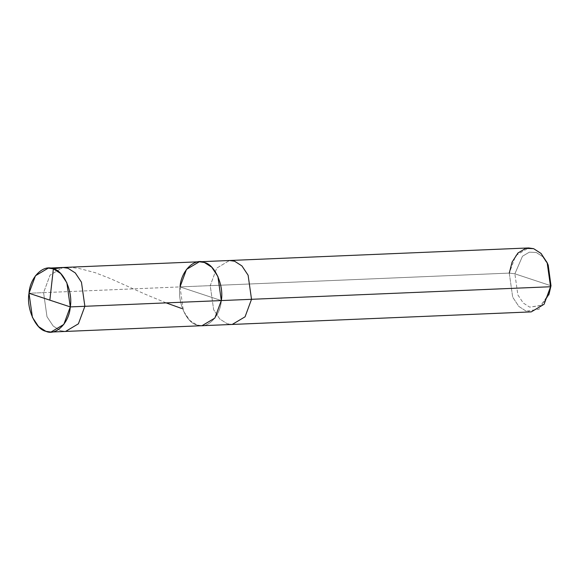 <?xml version="1.0" encoding="UTF-8"?>
<svg xmlns="http://www.w3.org/2000/svg" width="580" height="580" viewBox="0 0 580 580"><rect width="100%" height="100%" fill="white"/><g stroke="black" fill="none" stroke-linecap="round" stroke-linejoin="round"><path stroke-width="0.43" stroke-dasharray="2.9 2.17" d="M531.258 311.888L526.19 311.163L518.853 306.457L512.691 297.185L509.276 273.093L210.236 285.643L213.65 309.742L219.813 319.014L227.15 323.72L232.218 324.445L227.15 323.72L219.813 319.014L213.65 309.742L210.236 285.643L180.032 286.911L183.44 311.003L189.609 320.276L196.946 324.988L202.014 325.714L196.946 324.988L189.609 320.276L183.44 311.003L180.032 286.911L221.313 300.57L180.032 286.911L43.587 292.639L29 293.255L43.587 292.639L46.994 316.738L53.164 326.004L60.501 330.716L65.569 331.441L60.501 330.716L53.164 326.004L46.994 316.738L43.587 292.639L50.039 275.13L62.886 267.496L50.039 275.13L43.587 292.639L180.032 286.911C177.262 302.064 186.564 323.002 196.946 324.988C206.995 329.759 220.393 316.332 221.313 300.57C220.393 316.332 206.995 329.759 196.946 324.988C186.564 323.002 177.262 302.064 180.032 286.911L186.492 269.403L199.332 261.769M547.803 264.212L542.467 256.418L536.196 252.452L529.322 252.177L522.471 256.237L514.88 273.818L551 285.766L514.88 273.818L509.276 273.093L512.691 297.185L518.853 306.457L526.19 311.163L539.059 309.198L548.723 295.133M180.032 286.911L221.313 300.57L180.032 286.911L210.236 285.643L216.695 268.134L229.535 260.5L216.695 268.134L210.236 285.643L509.276 273.093L515.736 255.584L528.576 247.95M549.39 293.103L540.937 305.413L529.678 307.132L523.261 303.014L517.86 294.901L514.88 273.818L517.86 294.901L523.261 303.014L529.678 307.132L540.589 305.638L549.057 294.075M509.276 273.093L514.88 273.818L522.471 256.237L529.322 252.177L536.196 252.452L542.764 256.723L548.216 265.147M63.365 267.489L71.246 267.503L78.837 268.388L95.171 272.673L110.519 278.661L145.899 294.517L166.148 302.883"/><path stroke-width="0.87" d="M48.3 268.112L35.46 275.746L29 293.255C29.921 277.486 43.319 264.06 53.367 268.837C63.749 270.817 73.051 291.755 70.281 306.907L66.874 282.815L60.704 273.543L53.367 268.837L48.3 268.112L62.886 267.496L67.954 268.221L75.291 272.933L81.454 282.199L84.868 306.298L81.454 282.199L75.291 272.933L67.954 268.221L62.886 267.496L528.576 247.95L533.643 248.675L540.98 253.38L547.15 262.653L550.558 286.745L551 285.766L548.723 295.133L550.558 286.745L251.517 299.302L248.11 275.21L241.94 265.937L234.603 261.225L229.535 260.5L234.603 261.225L241.94 265.937L248.11 275.21L251.517 299.302L221.313 300.57L217.899 276.471L211.736 267.199L204.399 262.493L199.332 261.769L204.399 262.493L211.736 267.199L217.899 276.471L221.313 300.57C224.083 285.411 214.774 264.473 204.399 262.493C194.351 257.723 180.953 271.15 180.032 286.911C180.953 271.15 194.351 257.723 204.399 262.493C214.774 264.473 224.083 285.411 221.313 300.57L214.854 318.079L202.014 325.714L214.854 318.079L221.313 300.57L84.868 306.298L78.409 323.807L65.569 331.441L78.409 323.807L84.868 306.298L251.517 299.302L245.064 316.81L232.218 324.445L245.064 316.81L251.517 299.302L550.558 286.745L544.098 304.254L531.258 311.888L202.014 325.714L50.982 332.05L63.822 324.416L70.281 306.907C69.361 322.668 55.963 336.103 45.914 331.325C35.54 329.346 26.23 308.408 29 293.255L70.281 306.907L84.868 306.298L70.281 306.907L29 293.255L32.415 317.347L38.577 326.62L45.914 331.325L50.982 332.05M549.057 294.075L551 285.766L547.803 264.212M199.332 261.769L186.492 269.403L180.032 286.911M547.382 263.182L548.216 265.147L551 285.766L550.558 286.745L547.382 263.182L541.147 253.547L533.643 248.675L525.784 248.356L517.954 252.996L512.096 262.073L509.276 273.093M49.851 300.143L53.367 268.837L63.365 267.489M166.148 302.883L181.844 308.538"/></g></svg>
